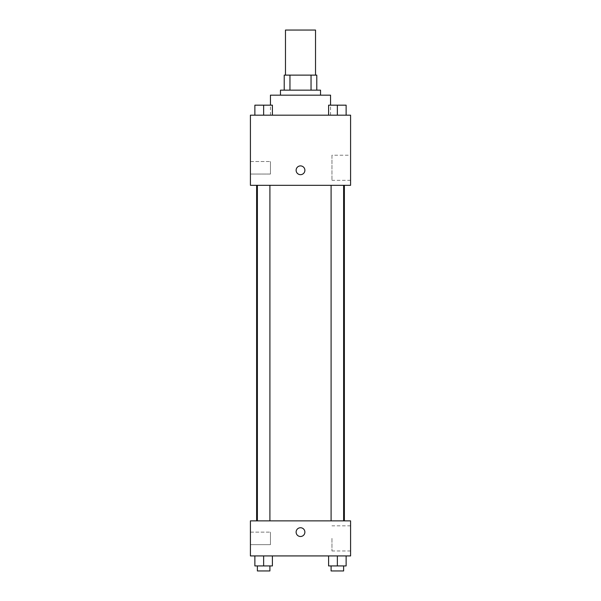 <?xml version="1.0" encoding="UTF-8"?>
<svg xmlns="http://www.w3.org/2000/svg" width="601" height="601" viewBox="0 0 601 601"><rect width="100%" height="100%" fill="white"/><g stroke="black" fill="none" stroke-linecap="round" stroke-linejoin="round"><path stroke-width="0.45" stroke-dasharray="3 2.25" d="M285.475 30.05L315.525 30.05M300.5 75.125L285.475 75.125L300.5 75.125M311.04 90.15L311.04 75.125L316.78 75.125L316.78 90.15L289.96 90.15L316.78 90.15M311.04 75.125L284.22 75.125M289.96 90.15L284.22 90.15L289.96 90.15L289.96 75.125M320.536 90.15L280.464 90.15M280.464 95.161L320.536 95.161L280.464 95.161M270.45 95.161L330.55 95.161M300.5 115.189L270.45 115.189L300.5 115.189M350.586 115.189L250.414 115.189L250.414 185.311L350.586 185.311L350.586 115.189M254.877 115.189L272.403 115.189L254.877 115.189L272.403 115.189L254.877 115.189L263.636 115.189L263.636 105.175L254.877 105.175L269.902 105.175L254.877 105.175L254.877 115.189L263.636 115.189L254.877 115.189L254.877 105.175L254.877 115.189L272.403 115.189L263.636 115.189L263.636 105.175L272.403 105.175L257.378 105.175L272.403 105.175L272.403 115.189L272.403 105.175M328.597 115.189L346.123 115.189L328.597 115.189L346.123 115.189L328.597 115.189L337.364 115.189L337.364 105.175L328.597 105.175L343.622 105.175L328.597 105.175L328.597 115.189L337.364 115.189L328.597 115.189L328.597 105.175L328.597 115.189L346.123 115.189L337.364 115.189L337.364 105.175L346.123 105.175L331.098 105.175L346.123 105.175L346.123 115.189L346.123 105.175M304.88 170.286A4.38 4.38 0 0 0 298.306 166.485A4.38 4.38 0 0 0 298.306 174.08A4.38 4.38 0 0 0 304.88 170.286A4.38 4.38 0 0 1 298.306 174.08A4.38 4.38 0 0 1 298.306 166.485A4.38 4.38 0 0 1 304.88 170.286M350.586 155.216L350.586 180.338L350.586 155.216L331.955 155.216L331.955 180.338L331.955 155.216M296.12 170.286A4.38 4.38 0 0 0 302.694 174.08A4.38 4.38 0 0 0 302.694 166.485A4.38 4.38 0 0 0 296.12 170.286M250.414 174.042L250.414 161.519L250.414 174.042L250.414 161.519L250.414 174.042L270.45 174.042L270.45 161.519L270.45 174.042L270.45 161.519L270.45 174.042L250.414 174.042M337.364 185.311L331.098 185.311L337.364 185.311M263.636 185.311L269.902 185.311L263.636 185.311M300.5 185.311L256.627 185.311L300.5 185.311M300.5 520.864L256.627 520.864L300.5 520.864M337.364 520.864L331.098 520.864L337.364 520.864M263.636 520.864L269.902 520.864L263.636 520.864M350.586 520.864L250.414 520.864L250.414 555.925L350.586 555.925L350.586 520.864M250.414 538.398L250.414 532.133L250.414 538.398M346.123 565.939L346.123 555.925L346.123 565.939L337.364 565.939L346.123 565.939L337.364 565.939L337.364 555.925L346.123 555.925L328.597 555.925L346.123 555.925L328.597 555.925L346.123 555.925L328.597 555.925L346.123 555.925L337.364 555.925L337.364 565.939L328.597 565.939L328.597 555.925L328.597 565.939L343.622 565.939L328.597 565.939L328.597 555.925M272.403 565.939L272.403 555.925L272.403 565.939L263.636 565.939L272.403 565.939L263.636 565.939L263.636 555.925L272.403 555.925L254.877 555.925L272.403 555.925L254.877 555.925L272.403 555.925L254.877 555.925L272.403 555.925L263.636 555.925L263.636 565.939L254.877 565.939L254.877 555.925L254.877 565.939L269.902 565.939L254.877 565.939L254.877 555.925M250.414 544.656L270.45 544.656L270.45 532.133L270.45 544.656L270.45 532.133L270.45 544.656L250.414 544.656M350.586 538.398L350.586 550.959L350.586 538.398M300.5 527.746A4.38 4.38 0 0 0 296.706 534.319A4.38 4.38 0 0 0 304.294 534.319A4.38 4.38 0 0 0 300.5 527.746A4.38 4.38 0 0 1 304.294 534.319A4.38 4.38 0 0 1 296.706 534.319A4.38 4.38 0 0 1 300.5 527.746M331.955 538.398L331.955 550.959L331.955 538.398M300.5 536.505A4.38 4.38 0 0 0 304.294 529.932A4.38 4.38 0 0 0 296.706 529.932A4.38 4.38 0 0 0 300.5 536.505M331.098 565.939L331.098 570.95L343.622 570.95L331.098 570.95L343.622 570.95L343.622 565.939L331.098 565.939L343.622 565.939M337.364 565.939L337.364 555.925M257.378 565.939L257.378 570.95L269.902 570.95L257.378 570.95L269.902 570.95L269.902 565.939L257.378 565.939L269.902 565.939M263.636 565.939L263.636 555.925M331.098 105.175L343.622 105.175M337.364 115.189L337.364 105.175M257.378 105.175L269.902 105.175M263.636 115.189L263.636 105.175M330.55 115.189L330.55 105.175M270.45 115.189L270.45 105.175M350.586 180.338L331.955 180.338M250.414 161.519L270.45 161.519L250.414 161.519M269.902 520.864L269.902 185.311M257.378 520.864L257.378 185.311M343.622 520.864L343.622 185.311M331.098 520.864L331.098 185.311M250.414 532.133L270.45 532.133L250.414 532.133M350.586 525.837L331.955 525.837M350.586 550.959L331.955 550.959"/><path stroke-width="0.9" d="M315.525 75.125L315.525 30.05L285.475 30.05L285.475 75.125M289.96 90.15L289.96 75.125L284.22 75.125L284.22 90.15L284.22 75.125M289.96 75.125L316.78 75.125L316.78 90.15M311.04 90.15L311.04 75.125M280.464 95.161L280.464 90.15L320.536 90.15L320.536 95.161M330.55 105.175L330.55 95.161L270.45 95.161L270.45 105.175M250.414 115.189L350.586 115.189L350.586 185.311L250.414 185.311L250.414 115.189M296.12 170.286A4.38 4.38 0 0 1 302.694 166.485A4.38 4.38 0 0 1 302.694 174.08A4.38 4.38 0 0 1 296.12 170.286M250.414 520.864L350.586 520.864L350.586 555.925L250.414 555.925L250.414 520.864M300.5 536.505A4.38 4.38 0 0 1 296.706 529.932A4.38 4.38 0 0 1 304.294 529.932A4.38 4.38 0 0 1 300.5 536.505M328.597 555.925L328.597 565.939L346.123 565.939L346.123 555.925L346.123 565.939M337.364 565.939L337.364 555.925M343.622 565.939L343.622 570.95L331.098 570.95L331.098 565.939M254.877 555.925L254.877 565.939L272.403 565.939L272.403 555.925L272.403 565.939M263.636 565.939L263.636 555.925M269.902 565.939L269.902 570.95L257.378 570.95L257.378 565.939M328.597 115.189L328.597 105.175L346.123 105.175L346.123 115.189L346.123 105.175M337.364 115.189L337.364 105.175M343.622 105.175L331.098 105.175M254.877 115.189L254.877 105.175L272.403 105.175L272.403 115.189L272.403 105.175M263.636 115.189L263.636 105.175M269.902 105.175L257.378 105.175M344.373 520.864L344.373 185.311M256.627 520.864L256.627 185.311M331.098 185.311L331.098 520.864M343.622 185.311L343.622 520.864M269.902 520.864L269.902 185.311M257.378 520.864L257.378 185.311"/></g></svg>
